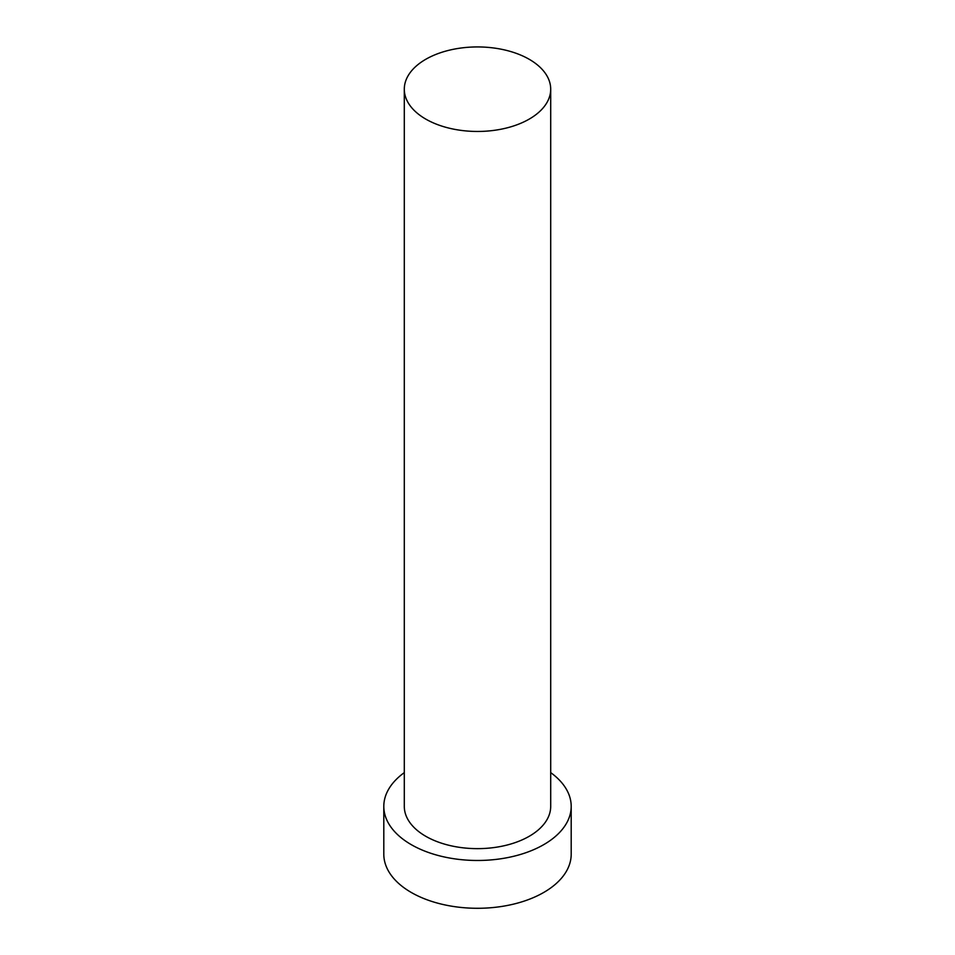 <?xml version="1.0" encoding="UTF-8"?>
<svg xmlns="http://www.w3.org/2000/svg" width="955" height="955" viewBox="0 0 955 955"><rect width="100%" height="100%" fill="white"/><g stroke="black" fill="none" stroke-linecap="round" stroke-linejoin="round"><path stroke-width="1.43" d="M425.739 119.077A73.201 42.259 0 0 0 505.505 128.245A73.201 42.259 0 0 0 550.701 89.197A73.201 42.259 0 0 0 529.261 59.317A73.201 42.259 0 0 0 449.495 50.149A73.201 42.259 0 0 0 404.299 89.197A73.201 42.259 0 0 0 425.739 119.077M404.299 89.197L404.299 806.39A73.201 42.259 0 0 0 425.739 836.27A73.201 42.259 0 0 0 505.505 845.426A73.201 42.259 0 0 0 550.701 806.39L550.701 89.197M404.299 772.619A93.697 54.089 0 0 0 383.803 806.39A93.697 54.089 0 0 0 411.247 844.638A93.697 54.089 0 0 0 513.36 856.36A93.697 54.089 0 0 0 571.197 806.39A93.697 54.089 0 0 0 550.701 772.619M383.803 806.39L383.803 854.2A93.697 54.089 0 0 0 411.247 892.448A93.697 54.089 0 0 0 513.36 904.17A93.697 54.089 0 0 0 571.197 854.2L571.197 806.39"/></g></svg>
